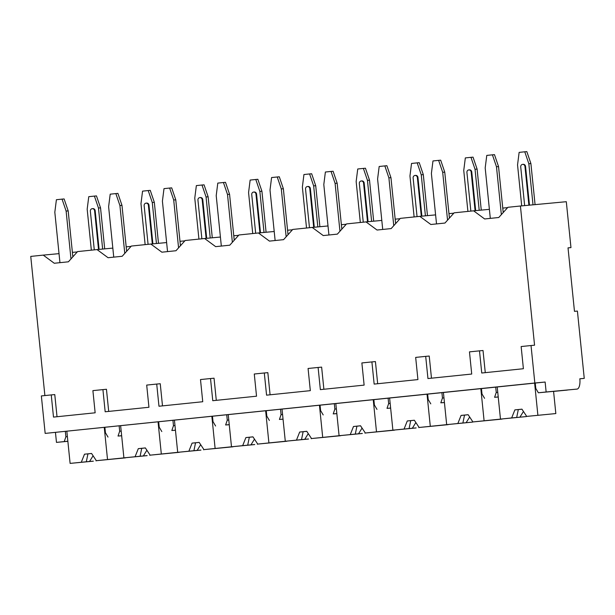 <?xml version="1.0" encoding="UTF-8"?>
<svg xmlns="http://www.w3.org/2000/svg" width="615" height="615" viewBox="0 0 615 615"><rect width="100%" height="100%" fill="white"/><g stroke="black" fill="none" stroke-linecap="round" stroke-linejoin="round"><path stroke-width="0.92" d="M574.471 311.344L577.416 311.067L584.25 378.371L579.837 378.786A9.994 3.844 -95.9 0 1 577.039 389.087A9.994 3.844 -95.9 0 1 577.024 389.087L546.135 391.986L545.128 382.038L534.835 383.007L531.029 345.53L534.558 345.2L520.421 206.002L566.307 201.705L570.966 247.591L568.022 247.868L574.471 311.344M584.25 378.371L579.845 378.825M520.421 206.002L507.921 207.293L498.757 217.51L484.643 218.963L473.612 210.822L454.124 212.828L444.96 223.045L430.846 224.498L419.814 216.357L400.334 218.363L391.171 228.58L377.049 230.033L366.017 221.9L346.537 223.906L337.374 234.123L323.252 235.576L312.228 227.435L292.74 229.441L283.577 239.658L269.455 241.111L258.431 232.97L238.943 234.976L229.779 245.193L215.657 246.646L204.634 238.512L185.146 240.511L175.982 250.736L161.868 252.188L150.836 244.047L131.349 246.054L122.185 256.271L108.071 257.723L97.039 249.582L77.559 251.589L68.396 261.805L54.274 263.258L43.242 255.117L30.75 256.409L44.887 395.568M377.679 383.729L375.427 361.582L371.898 361.912L374.151 384.091L417.923 379.586L415.671 357.407L425.695 356.369L429.224 356.039L431.476 378.187M270.085 394.799L267.84 372.652L264.304 372.982L266.564 395.161L310.329 390.656L308.077 368.477L321.63 367.117L323.882 389.264M162.498 405.877L160.246 383.729L156.717 384.06L158.97 406.238L202.742 401.733L200.49 379.555L214.043 378.187L216.288 400.334M57.026 416.732L54.773 394.584L51.245 394.915L53.497 417.093L95.148 412.803L92.896 390.625L106.449 389.264L108.701 411.412M425.695 356.369L427.948 378.548L471.72 374.043L469.468 351.865L483.021 350.504L485.273 372.652M51.245 394.915L41.359 395.929L45.164 433.406L534.835 383.007M531.029 345.53L521.143 346.545L523.396 368.723L481.745 373.013L479.492 350.834M156.717 384.06L146.693 385.09L148.945 407.268L105.173 411.773L102.92 389.595M264.304 372.982L254.279 374.012L256.532 396.198L212.767 400.703L210.514 378.525M371.898 361.912L361.874 362.942L364.126 385.121L320.354 389.626L318.101 367.447M498.227 396.944L494.598 397.29L496.251 392.478L495.713 387.127L494.829 387.212L545.128 382.038M495.713 387.127L45.164 433.406M546.135 391.986L538.371 392.785L535.788 388.411L535.242 383.06M67.858 441.247L64.237 441.585L65.89 436.781L65.344 431.423M64.237 441.585L56.472 442.385L55.458 432.445M121.655 435.712L118.034 436.05L119.687 431.238L119.141 425.888M118.034 436.05L121.662 435.797M104.881 427.356L105.426 432.706L108.009 437.08M175.452 430.169L171.831 430.508L173.476 425.703L172.938 420.352M171.831 430.508L175.46 430.262M158.678 421.821L159.216 427.171L161.806 431.546M229.241 424.634L225.62 424.973L227.273 420.168L226.735 414.81M225.62 424.973L229.257 424.727M212.467 416.278L213.013 421.636L215.596 426.003M283.038 419.099L279.418 419.438L281.07 414.633L280.525 409.275M279.418 419.438L283.046 419.192M266.264 410.743L266.81 416.101L269.393 420.468M336.836 413.557L333.215 413.903L334.868 409.09L334.322 403.74M333.215 413.903L336.843 413.649M320.061 405.208L320.607 410.559L323.19 414.933M390.633 408.022L387.012 408.36L388.665 403.555L388.119 398.205M387.012 408.36L390.64 408.114M373.858 399.673L374.404 405.024L376.987 409.39M444.43 402.487L440.809 402.825L442.462 398.02L441.916 392.662M440.809 402.825L444.437 402.579M427.656 394.13L428.194 399.489L430.784 403.855M494.598 397.29L498.235 397.036M481.453 388.595L481.991 393.946L484.574 398.32M67.389 436.635L65.89 436.781M67.865 441.316L56.472 442.385M538.371 392.785L557.198 391.017L553.577 391.386L555.829 413.564L526.709 416.401L521.935 409.16L514.878 409.89L511.657 417.946L500.472 419.099L526.363 416.57L519.929 417.17L523.457 411.466M567.368 390.079L553.585 391.401M570.966 247.591L568.029 247.891M43.242 255.117L59.032 253.641M72.393 252.388L77.252 251.935M97.039 249.582L112.822 248.106M126.19 246.853L131.041 246.392M150.836 244.047L166.619 242.564M179.987 241.311L184.838 240.857M204.634 238.512L220.416 237.029M233.785 235.776L238.635 235.322M258.431 232.97L274.213 231.494M287.574 230.241L292.433 229.787M312.228 227.435L328.01 225.959M341.371 224.698L346.23 224.244M366.017 221.9L381.8 220.416M395.168 219.163L400.019 218.709M419.814 216.357L435.597 214.881M448.965 213.628L453.816 213.174M473.612 210.822L489.394 209.346M502.763 208.093L507.613 207.632M70.979 258.923L66.12 211.076L62.053 199.129L56.403 199.714L54.82 212.237L59.947 262.674M72.847 256.839L68.18 210.883L64.114 198.937L62.053 199.129M66.12 211.076L68.18 210.883M94.41 196.093L96.47 195.901L100.537 207.847L98.477 208.039L94.41 196.093L88.76 196.677L87.176 209.2L91.343 250.174M102.644 249.06L98.477 208.039M95.179 210.699A2.306 2.129 -95.4 0 0 92.842 208.623L92.258 208.677A2.306 2.129 84.6 0 1 94.587 210.753L95.179 210.699L99.107 249.39M104.704 248.867L100.537 207.847M94.28 249.867L90.351 211.191A2.306 2.129 84.6 0 1 92.258 208.677M98.523 249.444L94.587 210.753M124.776 253.388L119.917 205.541L115.851 193.594L110.2 194.171L108.617 206.702L113.744 257.139M126.644 251.304L121.978 205.341L117.903 193.394L115.851 193.594M119.917 205.541L121.978 205.341M148.207 190.558L150.26 190.366L154.327 202.312L152.274 202.504L148.207 190.558L142.557 191.142L140.973 203.665L145.14 244.632M156.441 243.525L152.274 202.504M148.976 205.164A2.306 2.129 -95.4 0 0 146.639 203.081L146.055 203.142A2.306 2.129 84.6 0 1 148.384 205.218L148.976 205.164L152.904 243.855M158.493 243.325L154.327 202.312M148.077 244.332L144.148 205.656A2.306 2.129 84.6 0 1 146.055 203.142M152.312 243.909L148.384 205.218M178.573 247.845L173.707 199.998L169.64 188.052L163.997 188.636L162.414 201.167L167.541 251.604M180.441 245.769L175.767 199.806L171.7 187.859L169.64 188.052M173.707 199.998L175.767 199.806M201.997 185.023L204.057 184.831L208.124 196.777L206.063 196.969L201.997 185.023L196.354 185.599L194.771 198.13L198.929 239.097M210.23 237.982L206.063 196.969M202.773 199.621A2.306 2.129 -95.4 0 0 200.436 197.546L199.844 197.6A2.306 2.129 84.6 0 1 202.181 199.683L202.773 199.621L206.702 238.312M212.29 237.79L208.124 196.777M201.874 238.797L197.945 200.113A2.306 2.129 84.6 0 1 199.844 197.6M206.11 238.374L202.181 199.683M232.37 242.31L227.504 194.463L223.437 182.517L217.795 183.101L216.211 195.624L221.331 246.061M234.23 240.227L229.564 194.271L225.497 182.324L223.437 182.517M227.504 194.463L229.564 194.271M255.794 179.48L257.854 179.288L261.921 191.234L259.861 191.426L255.794 179.48L250.144 180.064L248.568 192.595L252.727 233.562M264.027 232.447L259.861 191.426M256.563 194.086A2.306 2.129 -95.4 0 0 254.233 192.011L253.641 192.065A2.306 2.129 84.6 0 1 255.978 194.14L256.563 194.086L260.499 232.778M266.087 232.255L261.921 191.234M255.671 233.254L251.743 194.578A2.306 2.129 84.6 0 1 253.641 192.065M259.907 232.831L255.978 194.14M286.16 236.775L281.301 188.928L277.234 176.982L271.584 177.558L270.008 190.089L275.128 240.526M288.028 234.692L283.361 188.736L279.295 176.789L277.234 176.982M281.301 188.928L283.361 188.736M309.591 173.945L311.651 173.753L315.718 185.699L313.658 185.891L309.591 173.945L303.941 174.529L302.365 187.052L306.524 228.019M317.824 226.912L313.658 185.891M310.36 188.551A2.306 2.129 -95.4 0 0 308.03 186.468L307.439 186.53A2.306 2.129 84.6 0 1 309.776 188.605L310.36 188.551L314.288 227.243M319.885 226.72L315.718 185.699M309.468 227.719L305.54 189.043A2.306 2.129 84.6 0 1 307.439 186.53M313.704 227.296L309.776 188.605M339.957 231.24L335.098 183.385L331.031 171.439L325.381 172.023L323.805 184.554L328.925 234.992M341.825 229.157L337.158 183.193L333.092 171.247L331.031 171.439M335.098 183.385L337.158 183.193M363.388 168.41L365.448 168.218L369.515 180.164L367.455 180.356L363.388 168.41L357.738 168.987L356.154 181.517L360.321 222.484M371.621 221.369L367.455 180.356M364.157 183.009A2.306 2.129 -95.4 0 0 361.82 180.933L361.236 180.987A2.306 2.129 84.6 0 1 363.565 183.07L364.157 183.009L368.085 221.707M373.682 221.177L369.515 180.164M363.257 222.184L359.329 183.501A2.306 2.129 84.6 0 1 361.236 180.987M367.501 221.761L363.565 183.07M393.754 225.697L388.895 177.85L384.829 165.904L379.178 166.488L377.595 179.011L382.722 229.449M395.622 223.614L390.956 177.658L386.889 165.712L384.829 165.904M388.895 177.85L390.956 177.658M417.185 162.867L419.238 162.675L423.305 174.622L421.252 174.814L417.185 162.867L411.535 163.452L409.951 175.982L414.118 216.949M425.419 215.834L421.252 174.814M417.954 177.474A2.306 2.129 -95.4 0 0 415.617 175.398L415.033 175.452A2.306 2.129 84.6 0 1 417.362 177.527L417.954 177.474L421.882 216.165M427.471 215.642L423.305 174.622M417.055 216.641L413.126 177.966A2.306 2.129 84.6 0 1 415.033 175.452M421.298 216.219L417.362 177.527M447.551 220.162L442.692 172.315L438.626 160.369L432.975 160.946L431.392 173.476L436.519 223.914M449.419 218.079L444.745 172.123L440.678 160.177L438.626 160.369M442.692 172.315L444.745 172.123M470.975 157.332L473.035 157.14L477.102 169.087L475.041 169.279L470.975 157.332L465.332 157.917L463.748 170.44L467.907 211.406M479.208 210.299L475.041 169.279M471.751 171.939A2.306 2.129 -95.4 0 0 469.414 169.863L468.83 169.917A2.306 2.129 84.6 0 1 471.159 171.992L471.751 171.939L475.679 210.63M481.268 210.107L477.102 169.087M470.852 211.106L466.923 172.431A2.306 2.129 84.6 0 1 468.83 169.917M475.088 210.684L471.159 171.992M501.348 214.627L496.482 166.773L492.415 154.834L486.773 155.411L485.189 167.941L490.309 218.379M503.208 212.544L498.542 166.58L494.475 154.634L492.415 154.834M496.482 166.773L498.542 166.58M524.772 151.797L526.832 151.605L530.899 163.552L528.838 163.744L524.772 151.797L519.129 152.382L517.546 164.905L521.705 205.887M533.013 204.826L528.838 163.744M525.541 166.404A2.306 2.129 -95.4 0 0 523.211 164.32L522.619 164.374A2.306 2.129 84.6 0 1 524.956 166.457L525.541 166.404L529.477 205.156M535.073 204.634L530.899 163.552M524.649 205.61L520.721 166.888A2.306 2.129 84.6 0 1 522.619 164.374M528.892 205.21L524.956 166.457M121.186 431.1L119.687 431.238M147.139 455.6L143.357 455.93L146.885 450.226M179.249 452.179L150.137 455.162L145.363 447.92L138.306 448.65L141.742 448.327L140.112 456.238L123.899 457.86L147.139 455.63M179.265 452.325L150.137 455.162M140.112 456.238L143.357 455.93M149.968 454.9L149.791 455.331M138.306 448.65L135.085 456.707M145.386 447.951L141.742 448.327M120.64 425.726L123.899 457.86M158.055 421.875L161.322 454.008M174.983 425.565L173.476 425.703M200.936 450.065L197.154 450.395L200.682 444.691M233.047 446.636L203.934 449.619L199.16 442.385L192.103 443.115L195.539 442.792L193.91 450.703L177.697 452.325L200.936 450.095M233.062 446.79L203.934 449.619M193.91 450.703L197.154 450.395M203.765 449.365L203.588 449.788M192.103 443.115L188.882 451.172M199.175 442.408L195.539 442.792M174.437 420.191L177.697 452.325M211.852 416.34L215.119 448.473M228.78 420.03L227.273 420.168M254.733 444.53L250.951 444.86L254.479 439.156M286.836 441.101L257.723 444.084L252.957 436.85L245.9 437.573L249.336 437.25L247.707 445.16L231.494 446.782L254.733 444.56M286.851 441.247L257.723 444.084M247.707 445.16L250.951 444.86M257.554 443.83L257.385 444.253M245.9 437.573L242.679 445.637M252.973 436.873L249.336 437.25M228.234 414.648L231.494 446.782M265.649 410.805L268.909 442.931M282.569 414.487L281.07 414.633M308.522 438.987L304.748 439.318L308.269 433.613M340.633 435.566L311.521 438.549L306.754 431.307L299.69 432.038L303.134 431.715L301.504 439.625L285.291 441.247L308.53 439.018M340.649 435.712L311.521 438.549M301.504 439.625L304.748 439.318M311.351 438.287L311.182 438.718M299.69 432.038L296.476 440.094M306.77 431.338L303.134 431.715M282.024 409.113L285.291 441.247M319.446 405.262L322.706 437.396M336.367 408.952L334.868 409.09M362.32 433.452L358.537 433.783L362.066 428.078M394.43 430.031L365.318 433.006L360.544 425.772L353.487 426.502L356.923 426.18L355.293 434.09L339.088 435.712L362.327 433.483M394.446 430.177L365.318 433.006M355.262 434.09L358.537 433.783M365.149 432.752L364.979 433.183M353.487 426.502L350.273 434.559M360.567 425.803L356.923 426.18M335.821 403.578L339.088 435.712M373.236 399.727L376.503 431.861M390.164 403.417L388.665 403.555M416.117 427.917L412.334 428.248L415.863 422.543M448.227 424.488L419.115 427.471L414.341 420.237L407.284 420.96L410.72 420.637L409.09 428.547L392.885 430.169L416.117 427.948M448.243 424.642L419.115 427.471M409.09 428.547L412.334 428.248M418.946 427.217L418.777 427.64M407.284 420.96L404.063 429.024M414.364 420.26L410.72 420.637M389.618 398.036L392.885 430.169M427.033 394.192L430.3 426.318M443.961 397.874L442.462 398.02M502.024 418.953L472.912 421.936L468.138 414.702L461.081 415.425L464.517 415.102L462.887 423.012L446.675 424.634L472.566 422.105L466.132 422.713L469.66 417.001M502.04 419.099L472.912 421.936M462.887 423.012L466.132 422.713M472.743 421.675L472.566 422.105M461.081 415.425L457.86 423.481M468.153 414.725L464.517 415.102M443.415 392.501L446.675 424.634M480.83 388.649L484.097 420.783M497.758 392.339L496.251 392.478M526.709 416.401L555.829 413.564M514.878 409.89L518.314 409.567L516.685 417.477L511.657 417.946M516.685 417.477L519.929 417.17M526.532 416.14L526.363 416.57M521.951 409.19L518.314 409.567M497.212 386.966L500.472 419.099M534.627 383.114L537.887 415.248M93.342 461.142L89.559 461.473L93.088 455.761M125.452 457.714L96.34 460.697L91.566 453.463L84.509 454.185L87.945 453.862L86.315 461.773L70.11 463.395L93.342 461.165M125.468 457.86L96.34 460.697M86.315 461.773L89.559 461.473M96.171 460.435L96.002 460.866M84.509 454.185L81.295 462.242M91.589 453.486L87.945 453.862M66.843 431.261L70.11 463.395M104.258 427.417L107.525 459.543"/></g></svg>
